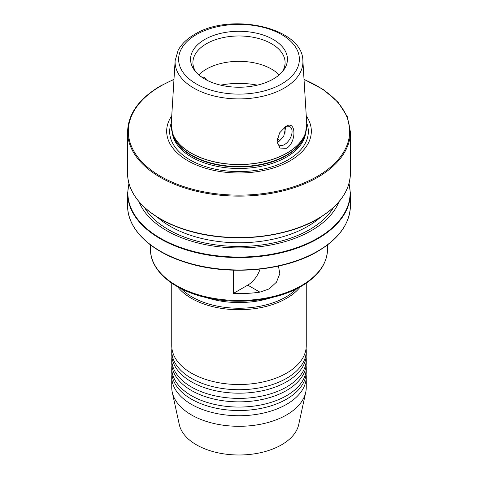 <?xml version="1.0" encoding="UTF-8"?>
<svg xmlns="http://www.w3.org/2000/svg" width="478" height="478" viewBox="0 0 478 478"><rect width="100%" height="100%" fill="white"/><g stroke="black" fill="none" stroke-linecap="round" stroke-linejoin="round"><path stroke-width="0.72" d="M171.745 368.227L171.745 371.699A67.255 38.832 0 0 0 181.981 392.289A67.255 38.832 0 0 0 191.445 399.154A67.255 38.832 0 0 0 286.555 399.154A67.255 38.832 0 0 0 296.019 392.289A67.255 38.832 0 0 0 306.255 371.699L306.255 368.227A67.255 38.832 180 0 1 286.555 395.688A67.255 38.832 180 0 1 191.445 395.688A67.255 38.832 180 0 1 171.745 368.227A67.255 38.832 180 0 1 171.895 365.628M171.745 359.558L171.745 363.029A67.255 38.832 0 0 0 181.981 383.619A67.255 38.832 0 0 0 191.445 390.484A67.255 38.832 0 0 0 286.555 390.484A67.255 38.832 0 0 0 296.019 383.619A67.255 38.832 0 0 0 306.255 363.029L306.255 359.558A67.255 38.832 180 0 1 286.555 387.013A67.255 38.832 180 0 1 191.445 387.013A67.255 38.832 180 0 1 171.745 359.558A67.255 38.832 180 0 1 171.895 356.958M171.745 350.888L171.745 354.353A67.255 38.832 0 0 0 181.981 374.949A67.255 38.832 0 0 0 191.445 381.814A67.255 38.832 0 0 0 286.555 381.814A67.255 38.832 0 0 0 296.019 374.949A67.255 38.832 0 0 0 306.255 354.353L306.255 350.888A67.255 38.832 180 0 1 286.555 378.343A67.255 38.832 180 0 1 191.445 378.343A67.255 38.832 180 0 1 171.745 350.888A67.255 38.832 180 0 1 171.895 348.289M171.745 283.161L171.745 345.684A67.255 38.832 0 0 0 181.981 366.279A67.255 38.832 0 0 0 191.445 373.145A67.255 38.832 0 0 0 286.555 373.145A67.255 38.832 0 0 0 296.019 366.279A67.255 38.832 0 0 0 306.255 345.684L306.255 283.161M306.105 374.298A67.255 38.832 180 0 1 306.255 376.897A67.255 38.832 180 0 1 286.555 404.358A67.255 38.832 180 0 1 191.445 404.358A67.255 38.832 180 0 1 171.745 376.897A67.255 38.832 180 0 1 171.895 374.298M306.255 376.897L306.255 387.473A67.255 38.832 180 0 1 305.729 392.313A67.255 38.832 180 0 1 286.555 414.928A67.255 38.832 180 0 1 217.191 424.201A67.255 38.832 180 0 1 172.271 392.313A67.255 38.832 180 0 1 171.745 387.473L171.745 376.897M305.729 392.313L298.708 424.584A60.174 34.745 180 0 1 281.554 444.821A60.174 34.745 180 0 1 219.492 453.12A60.174 34.745 180 0 1 179.292 424.584L172.271 392.313M286.74 148.299C296.928 141.548 295.99 119.476 285.814 126.467L279.618 132.848L277.055 141.267L279.935 148.072L286.74 148.299M277.067 140.699A10.618 6.13 120 0 0 279.254 145.055A10.618 6.13 120 0 0 284.565 144.529A10.618 6.13 120 0 0 291.502 135.172A10.618 6.13 120 0 0 289.877 126.664A10.618 6.13 120 0 0 285.163 126.867M277.264 142.109L279.044 141.345L283.699 136.391L285.856 126.568M277.36 138.459A46.091 26.613 180 0 1 279.815 140.849A46.145 26.643 180 0 0 277.354 138.489M201.292 76.815L204.512 77.376L206.693 80.101M198.83 74.897A46.091 26.613 180 0 1 271.594 69.131A46.091 26.613 180 0 1 279.17 74.897M195.932 72.064A46.091 26.613 180 0 1 192.909 62.588A46.091 26.613 180 0 1 221.362 38.001A46.091 26.613 180 0 1 271.594 43.767A46.091 26.613 180 0 1 285.091 62.588A46.091 26.613 180 0 1 282.068 72.064M204.745 79.037A48.439 27.969 180 0 1 194.779 70.678A48.439 27.969 180 0 1 211.527 36.226A48.439 27.969 180 0 1 273.255 39.483A48.439 27.969 180 0 1 283.221 70.678A48.439 27.969 180 0 1 204.745 79.037M306.261 115.861A72.333 41.759 180 0 1 290.146 160.757A72.333 41.759 180 0 1 199.29 166.135A72.333 41.759 180 0 1 171.739 115.861M338.914 201.812A102.435 59.141 180 0 1 311.429 230.599A102.435 59.141 180 0 1 210.535 245.59A102.435 59.141 180 0 1 139.086 201.812M296.689 288.766A66.197 38.216 180 0 1 285.808 297.047A66.197 38.216 180 0 1 181.311 288.766M300.321 286.836A67.255 38.832 180 0 1 286.555 298.344A67.255 38.832 180 0 1 177.679 286.836M278.447 266.085L279.815 273.673L276.481 282.139L269.263 288.873L259.913 292.148A88.496 51.092 180 0 1 233.288 293.486L233.288 270.184M284.583 127.279A46.091 26.613 180 0 1 285.091 131.229A46.091 26.613 180 0 1 284.894 133.685M233.288 293.486L247.759 285.133A19.467 11.239 120 0 0 260.122 269.096M306.105 348.289A67.255 38.832 180 0 1 306.255 350.888M306.105 356.958A67.255 38.832 180 0 1 306.255 359.558M306.105 365.628A67.255 38.832 180 0 1 306.255 368.227M327.496 249.391C327.042 263.94 318.276 276.254 301.212 286.328C277.843 300.106 240.727 304.916 209.549 298.296C175.121 291.514 150.098 271.313 150.504 249.391A88.496 51.092 0 0 0 205.134 296.593A88.496 51.092 0 0 0 301.576 285.521A88.496 51.092 0 0 0 327.496 249.391L327.496 244.933M317.583 218.996A111.129 64.16 180 0 1 137.431 199.661M350.398 173.251C349.92 191.057 339.01 206.293 317.661 218.972C284.285 238.839 228.06 243.595 186.247 230.103C150.719 219.306 127.226 196.649 127.602 173.251A111.398 64.315 0 0 0 196.368 232.666A111.398 64.315 0 0 0 317.768 218.727A111.398 64.315 0 0 0 350.398 173.251L350.398 131.809A111.398 64.315 180 0 1 317.768 177.284A111.398 64.315 180 0 1 196.368 191.224A111.398 64.315 180 0 1 127.602 131.809C128.086 113.949 139.014 98.683 160.375 86.004L173.986 79.318M127.602 193.255L127.602 205.654A111.398 64.315 0 0 0 196.368 265.069A111.398 64.315 0 0 0 317.768 251.129A111.398 64.315 0 0 0 350.398 205.654L350.398 193.255A111.398 64.315 180 0 1 317.768 238.737A111.398 64.315 180 0 1 196.368 252.677A111.398 64.315 180 0 1 127.602 193.255L128.946 183.253M129.036 183.594A111.129 64.16 0 0 0 189.133 250.221A111.129 64.16 0 0 0 317.583 238.253A111.129 64.16 0 0 0 348.964 183.594M173.974 79.515A110.687 63.909 0 0 0 160.733 86.04A110.687 63.909 0 0 0 160.733 176.418A110.687 63.909 0 0 0 317.267 176.418A110.687 63.909 0 0 0 304.026 79.515M284.195 88.101A63.909 36.902 180 0 1 213.499 95.845A63.909 36.902 180 0 1 175.127 60.7L178.133 50.31C181.503 44.096 186.97 38.802 194.54 34.44C230.396 11.884 302.765 27.413 302.873 60.7A63.909 36.902 180 0 1 284.195 88.101M196.309 34.613A60.377 34.858 0 0 0 196.309 83.913A60.377 34.858 0 0 0 281.691 83.913A60.377 34.858 0 0 0 281.691 34.613A60.377 34.858 0 0 0 196.309 34.613M220.681 85.15A56.78 32.779 180 0 1 257.319 85.15M302.873 60.7L306.757 123.951A67.798 39.142 180 0 1 286.937 153.014A67.798 39.142 180 0 1 211.951 161.229A67.798 39.142 180 0 1 171.244 123.951L172.444 132.86A67.78 39.136 180 0 1 171.399 128.331M286.931 153.121A67.78 39.136 180 0 1 219.139 162.867A67.78 39.136 180 0 1 172.444 132.86L173.227 135.208A66.986 38.676 180 0 0 219.372 164.856A66.986 38.676 180 0 0 286.364 155.225A66.986 38.676 180 0 0 304.773 135.208L305.556 132.86A67.78 39.136 180 0 1 286.931 153.121M305.227 133.846A66.914 38.634 180 0 1 286.316 155.643A66.914 38.634 180 0 1 217.884 164.988A66.914 38.634 180 0 1 172.773 133.846M305.8 132.083A66.914 38.634 180 0 1 286.316 157.172A66.914 38.634 180 0 1 215.19 165.962A66.914 38.634 180 0 1 172.2 132.083M306.691 122.918A69.334 40.027 180 0 1 288.025 159.879A69.334 40.027 180 0 1 205.66 166.667A69.334 40.027 180 0 1 171.309 122.918M320.439 217.305A97.255 56.153 180 0 1 307.772 226.315A97.255 56.153 180 0 1 157.561 217.305M333.578 207.374A99.908 57.683 180 0 1 309.648 229.571A99.908 57.683 180 0 1 144.422 207.374M271.402 297.657A66.197 38.216 180 0 1 206.604 297.657M306.601 128.331A67.78 39.136 180 0 1 305.556 132.86L306.757 123.951M259.913 292.148L247.759 285.133M127.602 205.654C127.232 229.201 150.905 251.924 186.587 262.685C228.341 276.051 284.326 271.271 317.625 251.452C338.986 238.779 349.914 223.513 350.398 205.654M175.127 60.7L171.244 123.951M127.602 131.809L127.602 173.251M150.504 244.933L150.504 249.391M350.398 131.809L347.267 116.578L338.089 102.25L323.397 89.601L304.014 79.318M350.398 193.255L349.054 183.253"/></g></svg>
